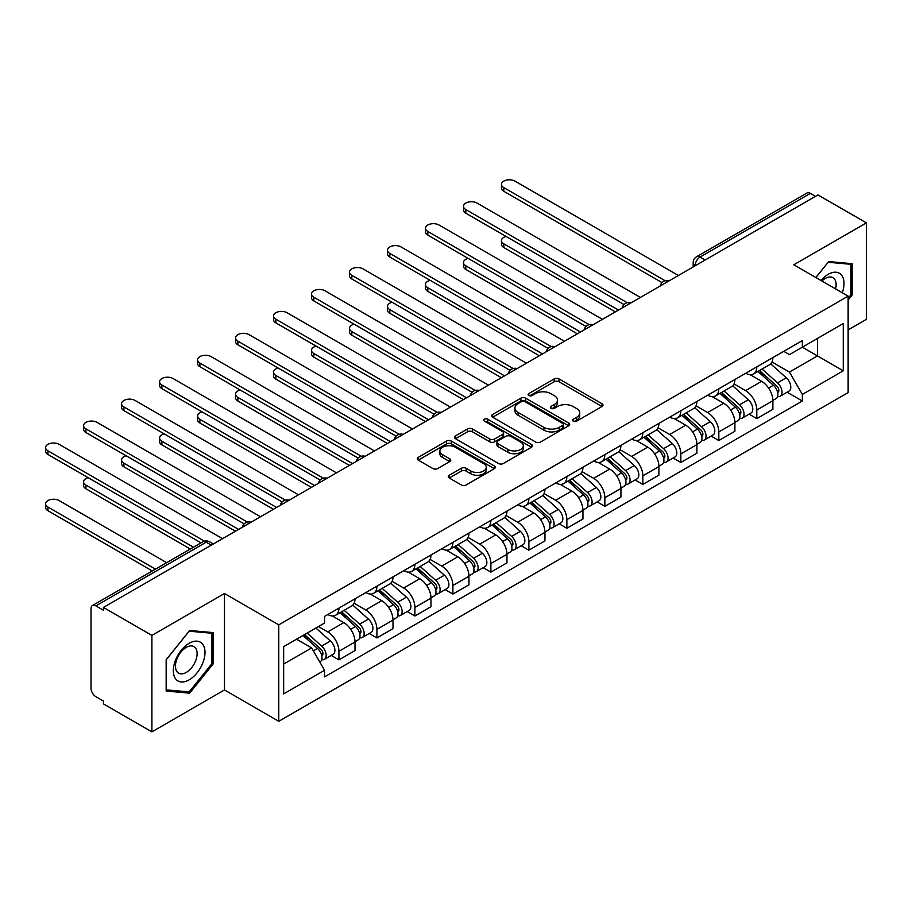 <?xml version="1.0" encoding="UTF-8"?>
<svg xmlns="http://www.w3.org/2000/svg" width="912" height="912" viewBox="0 0 912 912"><rect width="100%" height="100%" fill="white"/><g stroke="black" fill="none" stroke-linecap="round" stroke-linejoin="round"><path stroke-width="1.37" d="M573.272 421.173A2.371 1.368 0 0 0 576.612 421.173L602.011 406.513A3.386 1.949 0 0 0 603.003 405.133A3.386 1.949 0 0 0 602.011 403.754L558.988 378.913A3.386 1.949 0 0 0 554.2 378.913L528.812 393.574A2.371 1.368 0 0 0 528.116 394.543A2.371 1.368 0 0 0 528.812 395.512A2.371 1.368 0 0 0 532.152 395.512L535.435 393.608A10.819 6.247 0 0 1 550.734 393.608L554.325 395.683A10.819 6.247 0 0 1 557.494 400.094A10.819 6.247 0 0 1 554.325 404.506L551.042 406.41A2.371 1.368 0 0 0 550.346 407.379A2.371 1.368 0 0 0 551.042 408.337A2.371 1.368 0 0 0 554.382 408.337L557.665 406.444A10.819 6.247 0 0 1 572.964 406.444L576.555 408.519A10.819 6.247 0 0 1 579.724 412.931A10.819 6.247 0 0 1 576.555 417.343L573.272 419.246A2.371 1.368 0 0 0 572.576 420.204A2.371 1.368 0 0 0 573.272 421.173L573.272 419.246M449.263 475.243A3.386 1.949 0 0 0 448.282 476.623A3.386 1.949 0 0 0 449.263 478.002L461.335 484.967A3.386 1.949 0 0 0 466.123 484.967L494.327 468.688A3.386 1.949 0 0 0 495.319 467.309A3.386 1.949 0 0 0 494.327 465.929L451.303 441.077A3.386 1.949 0 0 0 446.515 441.077L418.312 457.368A3.386 1.949 0 0 0 417.32 458.747A3.386 1.949 0 0 0 418.312 460.127L432.892 468.551A3.386 1.949 0 0 0 437.68 468.551L449.741 461.575A3.386 1.949 0 0 0 450.733 460.195A3.386 1.949 0 0 0 449.741 458.816L442.514 454.643A9.04 5.221 0 0 1 439.869 450.95A9.04 5.221 0 0 1 445.444 446.128A9.04 5.221 0 0 1 455.305 447.256L483.634 463.615A9.04 5.221 0 0 1 486.278 467.309A9.04 5.221 0 0 1 480.692 472.131A9.04 5.221 0 0 1 470.843 470.991L466.123 468.266A3.386 1.949 0 0 0 461.335 468.266L449.263 475.243L449.263 478.002M278.776 624.857L224.477 593.507L151.905 635.402L103.444 607.426L817.939 194.917L866.4 222.893L793.828 264.788L848.137 296.149L278.776 624.857L278.776 721.312L848.137 392.593L848.137 296.149M535.675 442.046A3.386 1.949 0 0 0 540.463 442.046L568.666 425.767A3.386 1.949 0 0 0 569.658 424.388A3.386 1.949 0 0 0 568.666 423.008L525.643 398.168A3.386 1.949 0 0 0 520.855 398.168L492.651 414.447A3.386 1.949 0 0 0 491.659 415.826A3.386 1.949 0 0 0 492.651 417.206L535.675 442.046M485.355 421.686A2.371 1.368 0 0 1 487.749 422.017L531.457 447.245L503.287 463.513A3.386 1.949 0 0 1 498.511 463.513L455.487 438.672L455.487 435.913A3.386 1.949 0 0 0 454.495 437.293A3.386 1.949 0 0 0 455.487 438.672M455.487 435.913L467.56 428.936A3.386 1.949 0 0 1 472.336 428.936L489.79 439.014A3.386 1.949 0 0 0 494.566 439.014L502.569 434.386A3.386 1.949 0 0 0 503.561 433.006A3.386 1.949 0 0 0 502.569 431.627L484.409 421.139A2.371 1.368 0 0 1 483.713 420.17A2.371 1.368 0 0 1 485.173 418.916A2.371 1.368 0 0 1 487.749 419.212L531.491 444.463A3.386 1.949 0 0 1 532.483 445.843A3.386 1.949 0 0 1 531.491 447.222L531.491 444.463M151.905 635.402L151.905 731.857L103.444 703.882L103.444 701.066L95.897 696.711A6.886 3.979 -120 0 1 91.029 688.275L91.029 608.692A6.886 3.979 -120 0 1 92.454 605.534L202.76 541.842A6.886 3.979 60 0 1 206.215 542.184L95.897 605.876A6.886 3.979 -120 0 0 92.454 605.534M848.137 329.893L866.4 319.348L866.4 222.893M151.905 731.857L224.477 689.962L278.776 721.312M103.444 607.426L103.444 610.242L95.897 605.876M705.193 260.011L700.074 257.059A6.886 3.979 60 0 0 696.631 256.717L806.949 193.025A6.886 3.979 60 0 1 810.392 193.367L700.074 257.059A6.886 3.979 120 0 0 695.206 265.495L695.206 265.78M815.499 196.319L810.392 193.367M756.812 366.863A15.846 9.143 60 0 1 753.529 373.977L769.603 364.697A15.846 9.143 -120 0 0 772.886 357.584M734 383.929L745.617 390.621A15.846 9.143 60 0 1 756.812 410.024L772.886 400.744A15.846 9.143 -120 0 0 761.68 381.341L750.177 374.707M772.886 400.744L772.886 409.328L756.812 418.608L749.105 414.151M753.529 373.977A15.846 9.143 60 0 1 745.731 373.259M756.812 410.024L756.812 418.608M718.827 388.797A15.846 9.143 60 0 1 715.544 395.911L731.618 386.631A15.846 9.143 -120 0 0 734.901 379.517M711.121 436.084L718.827 440.542L734.901 431.262L734.901 422.678A15.846 9.143 -120 0 0 723.695 403.275L712.192 396.64M715.544 395.911A15.846 9.143 60 0 1 707.746 395.192M696.016 405.863L707.621 412.555A15.846 9.143 60 0 1 718.827 431.957L718.827 440.542M680.831 410.731A15.846 9.143 60 0 1 677.559 417.844L693.622 408.565A15.846 9.143 -120 0 0 696.905 401.451M673.124 458.018L680.831 462.475L696.905 453.196L696.905 444.611A15.846 9.143 -120 0 0 685.71 425.209L674.207 418.574M677.559 417.844A15.846 9.143 60 0 1 669.761 417.126M658.031 427.785L669.636 434.488A15.846 9.143 60 0 1 680.831 453.891L680.831 462.475M642.846 432.664A15.846 9.143 60 0 1 639.563 439.778L655.637 430.498A15.846 9.143 -120 0 0 658.92 423.385M635.14 479.951L642.846 484.409L658.92 475.129L658.92 466.545A15.846 9.143 -120 0 0 647.714 447.142L636.211 440.507M639.563 439.778A15.846 9.143 60 0 1 631.765 439.06M620.035 449.719L631.64 456.422A15.846 9.143 60 0 1 642.846 475.825L642.846 484.409M604.861 454.598A15.846 9.143 60 0 1 601.578 461.711L617.652 452.432A15.846 9.143 -120 0 0 620.924 445.318M597.155 501.885L604.861 506.342L620.924 497.063L620.924 488.479A15.846 9.143 -120 0 0 609.729 469.076L598.226 462.441M601.578 461.711A15.846 9.143 60 0 1 593.78 460.993M582.05 471.652L593.655 478.355A15.846 9.143 60 0 1 604.861 497.758L604.861 506.342M566.865 476.531A15.846 9.143 60 0 1 563.582 483.645L579.656 474.365A15.846 9.143 -120 0 0 582.939 467.252M559.159 523.819L566.865 528.276L582.939 518.996L582.939 510.412A15.846 9.143 -120 0 0 571.733 491.009L560.23 484.375M563.582 483.645A15.846 9.143 60 0 1 555.784 482.927M544.054 493.586L555.67 500.289A15.846 9.143 60 0 1 566.865 519.692L566.865 528.276M528.88 498.465A15.846 9.143 60 0 1 525.597 505.579L541.671 496.299A15.846 9.143 -120 0 0 544.954 489.185M521.174 545.752L528.88 550.198L544.954 540.919L544.954 532.346A15.846 9.143 -120 0 0 533.748 512.943L522.245 506.308M525.597 505.579A15.846 9.143 60 0 1 517.799 504.86M506.069 515.519L517.674 522.223A15.846 9.143 60 0 1 528.88 541.625L528.88 550.198M490.884 520.399A15.846 9.143 60 0 1 487.612 527.512L503.675 518.233A15.846 9.143 -120 0 0 506.958 511.119M483.178 567.686L490.884 572.132L506.958 562.852L506.958 554.279A15.846 9.143 -120 0 0 495.763 534.877L484.249 528.242M487.612 527.512A15.846 9.143 60 0 1 479.803 526.794M468.073 537.453L479.689 544.156A15.846 9.143 60 0 1 490.884 563.559L490.884 572.132M452.899 542.332A15.846 9.143 60 0 1 449.616 549.446L465.69 540.166A15.846 9.143 -120 0 0 468.973 533.053M445.193 589.619L452.899 594.065L468.973 584.786L468.973 576.213A15.846 9.143 -120 0 0 457.767 556.81L446.264 550.164M449.616 549.446A15.846 9.143 60 0 1 441.818 548.728M430.088 559.387L441.693 566.09A15.846 9.143 60 0 1 452.899 585.493L452.899 594.065M414.903 564.266A15.846 9.143 60 0 1 411.631 571.379L427.705 562.1A15.846 9.143 -120 0 0 430.977 554.986M407.208 611.553L414.914 615.999L430.977 606.719L430.977 598.147A15.846 9.143 -120 0 0 419.782 578.744L408.28 572.098M411.631 571.379A15.846 9.143 60 0 1 403.834 570.661M392.103 581.32L403.708 588.023A15.846 9.143 60 0 1 414.914 607.426L414.914 615.999M376.918 586.199A15.846 9.143 60 0 1 373.635 593.302L389.709 584.033A15.846 9.143 -120 0 0 392.992 576.92M369.212 633.487L376.918 637.933L392.992 628.653L392.992 620.08A15.846 9.143 -120 0 0 381.786 600.677L370.283 594.031M373.635 593.302A15.846 9.143 60 0 1 365.837 592.595M354.107 603.254L365.712 609.957A15.846 9.143 60 0 1 376.918 629.36L376.918 637.933M338.933 608.133A15.846 9.143 60 0 1 335.65 615.235L351.724 605.956A15.846 9.143 -120 0 0 354.996 598.853M331.227 655.42L338.933 659.866L355.007 650.587L355.007 642.014A15.846 9.143 -120 0 0 343.801 622.611L332.299 615.965M335.65 615.235A15.846 9.143 60 0 1 327.853 614.528M318.47 626.544L327.727 631.891A15.846 9.143 60 0 1 338.933 651.293L338.933 659.866M783.727 351.325L789.45 354.631L843.269 323.566L817.448 338.466L817.448 355.897L789.45 372.062L771.997 361.996M283.655 664.084L311.653 647.919L324.558 670.274L283.655 693.895L283.655 646.654L324.558 623.033L324.558 616.421L802.355 340.575L802.355 347.187L843.269 370.808L802.355 394.417L789.45 372.062M843.269 323.566L843.269 370.808M324.558 670.274L324.558 676.886L802.355 401.029L802.355 394.417M848.137 300.014L852.15 295.009L852.15 263.682L828.655 261.573L815.852 277.51M224.477 593.507L224.477 689.962M166.155 691.068L189.65 693.166L213.146 663.936L213.146 632.597L189.65 630.5L166.155 659.741L166.155 691.068M311.653 647.919L296.56 639.198M787.102 392.228L802.355 401.029M850.942 294.302L852.15 295.009M187.165 691.741L189.65 693.166M211.937 663.229L213.146 663.936M574.218 421.515L576.555 420.158A10.819 6.247 0 0 0 579.724 415.747L579.724 412.931M557.494 400.094L557.494 402.91A10.819 6.247 0 0 1 554.325 407.322L551.988 408.679M601.966 406.535L558.988 381.729A3.386 1.949 0 0 0 554.2 381.729L529.758 395.842M568.621 425.79L525.643 400.972A3.386 1.949 0 0 0 520.855 400.972L492.697 417.229M562.693 425.345A2.371 1.368 0 0 0 563.388 424.388A2.371 1.368 0 0 0 562.693 423.419L524.924 401.611A2.371 1.368 0 0 0 521.573 401.611L518.107 403.617A10.819 6.247 0 0 0 514.938 408.029A10.819 6.247 0 0 0 518.107 412.452L543.928 427.352A10.819 6.247 0 0 0 559.227 427.352L562.693 425.345L562.693 428.161A2.371 1.368 0 0 0 563.388 427.192L563.388 424.388M514.938 408.029L514.938 410.845A10.819 6.247 0 0 0 518.107 415.256L518.107 412.452M562.693 428.161L559.227 430.168A10.819 6.247 0 0 1 543.928 430.168L518.107 415.256M455.533 438.695L467.56 431.752L467.56 428.936M503.561 433.006L503.561 435.822A3.386 1.949 0 0 1 502.569 437.201L494.566 441.83A3.386 1.949 0 0 1 489.79 441.83L472.336 431.752A3.386 1.949 0 0 0 467.56 431.752M507.893 449.468A9.04 5.221 0 0 0 517.742 450.596A9.04 5.221 0 0 0 523.328 445.774A9.04 5.221 0 0 0 520.684 442.081L510.697 436.324A3.386 1.949 0 0 0 505.921 436.324L497.906 440.941A3.386 1.949 0 0 0 496.926 442.32A3.386 1.949 0 0 0 497.906 443.699L507.893 449.468L507.893 452.284A9.04 5.221 0 0 0 517.742 453.412A9.04 5.221 0 0 0 523.328 448.59L523.328 445.774M496.926 442.32L496.926 445.136A3.386 1.949 0 0 0 497.906 446.515L497.906 443.699M507.893 452.284L497.906 446.515M486.278 467.309L486.278 470.113A9.04 5.221 0 0 1 480.692 474.935A9.04 5.221 0 0 1 470.843 473.807L466.123 471.082A3.386 1.949 0 0 0 461.335 471.082L449.308 478.025M439.869 450.95L439.869 453.766A9.04 5.221 0 0 0 442.514 457.459L442.514 454.643M449.696 461.597L442.514 457.459M494.327 465.929L494.327 468.688L451.303 443.893A3.386 1.949 0 0 0 446.515 443.893L418.357 460.15M757.918 371.446L773.399 385.263A8.607 4.97 60 0 1 776.101 398.578L772.886 400.425M758.328 371.811L765.613 376.018M506.092 236.447A7.923 4.571 -0 0 0 501.475 240.608A7.923 4.571 -0 0 0 503.8 243.846L618.496 310.069M759.479 370.546L776.705 385.913A4.138 2.383 60 0 1 777.993 392.308A4.138 2.383 60 0 1 777.617 392.456M762.056 369.052L777.537 382.869A8.607 4.97 60 0 1 780.239 396.184A8.607 4.97 60 0 1 777.64 396.458M770.686 363.877L786.304 377.807A8.607 4.97 60 0 1 789.005 391.123L780.239 396.184M615.326 311.893L503.8 247.494A7.923 4.571 180 0 1 501.475 244.268L501.475 240.608M662.032 282.617L503.8 191.258A7.923 4.571 180 0 1 501.475 188.032L501.475 184.372A7.923 4.571 -0 0 0 503.8 187.61L665.167 280.771M678.403 275.481L514.995 181.135A7.923 4.571 -0 0 0 506.365 180.143A7.923 4.571 -0 0 0 501.475 184.372M719.921 393.38L735.403 407.197A8.607 4.97 60 0 1 738.104 420.512L734.89 422.359M720.332 393.745L727.616 397.951M468.107 258.381A7.923 4.571 -0 0 0 463.49 262.542A7.923 4.571 -0 0 0 465.804 265.78L580.499 332.002M721.483 392.479L738.709 407.846A4.138 2.383 60 0 1 740.008 414.242A4.138 2.383 60 0 1 739.632 414.39M724.06 390.986L739.541 404.803A8.607 4.97 60 0 1 742.243 418.118A8.607 4.97 60 0 1 739.643 418.391M732.701 385.81L748.307 399.741A8.607 4.97 60 0 1 751.009 413.056L742.243 418.118M577.342 333.826L465.804 269.428A7.923 4.571 180 0 1 463.49 266.201L463.49 262.542M681.937 415.313L697.418 429.13A8.607 4.97 60 0 1 700.12 442.445L696.905 444.292M682.347 415.678L689.632 419.885M430.111 280.315A7.923 4.571 -0 0 0 425.494 284.476A7.923 4.571 -0 0 0 427.819 287.713L542.515 353.936M683.498 414.413L700.724 429.78A4.138 2.383 60 0 1 702.023 436.175A4.138 2.383 60 0 1 701.647 436.324M686.075 412.919L701.556 426.736A8.607 4.97 60 0 1 704.258 440.051A8.607 4.97 60 0 1 701.659 440.325M694.705 407.744L710.323 421.675A8.607 4.97 60 0 1 713.024 434.99L704.258 440.051M539.345 355.76L427.819 291.361A7.923 4.571 180 0 1 425.494 288.135L425.494 284.476M842.278 292.763A22.39 12.928 120 0 0 841.879 275.572A22.39 12.928 120 0 0 820.994 280.474M835.586 288.899A15.322 8.846 120 0 0 834.674 279.289A15.322 8.846 120 0 0 832.952 277.693A15.322 8.846 120 0 0 821.929 281.01M815.898 277.533L828.164 262.268L850.942 264.309L850.942 294.667L848.137 298.144M849.425 263.431L850.942 264.309M202.874 644.499A22.39 12.928 120 0 0 181.249 650.302A22.39 12.928 120 0 0 175.457 678.608A22.39 12.928 120 0 0 197.083 672.817A22.39 12.928 120 0 0 202.874 644.499M195.67 648.215A15.322 8.846 120 0 0 193.948 646.619A15.322 8.846 120 0 0 179.687 653.779A15.322 8.846 120 0 0 176.894 671.563A15.322 8.846 120 0 0 178.615 673.159A15.322 8.846 120 0 0 192.877 666.011A15.322 8.846 120 0 0 195.67 648.215M189.16 691.912L166.394 689.882L166.394 659.524L189.16 631.195L211.937 633.236L211.937 663.594L189.16 691.912M210.421 632.358L211.937 633.236M624.036 304.551L465.804 213.191A7.923 4.571 180 0 1 463.49 209.954L463.49 206.306A7.923 4.571 -0 0 0 465.804 209.532L627.182 302.704M640.406 297.415L477.01 203.068A7.923 4.571 -0 0 0 468.38 202.076A7.923 4.571 -0 0 0 463.49 206.306M586.051 326.485L427.819 235.125A7.923 4.571 180 0 1 425.494 231.887L425.494 228.239A7.923 4.571 -0 0 0 427.819 231.466L589.198 324.638M602.422 319.348L439.014 225.002A7.923 4.571 -0 0 0 430.384 224.01A7.923 4.571 -0 0 0 425.494 228.239M643.94 437.247L659.422 451.064A8.607 4.97 60 0 1 662.123 464.379L658.92 466.226M644.351 437.612L651.647 441.818M392.126 302.248A7.923 4.571 -0 0 0 387.509 306.409A7.923 4.571 -0 0 0 389.823 309.647L504.53 375.858M645.502 436.346L662.728 451.714A4.138 2.383 60 0 1 664.027 458.109A4.138 2.383 60 0 1 663.651 458.257M648.09 434.853L663.56 448.67A8.607 4.97 60 0 1 666.273 461.985A8.607 4.97 60 0 1 663.662 462.259M656.72 429.677L672.326 443.608A8.607 4.97 60 0 1 675.04 456.923L666.273 461.985M501.361 377.693L389.823 313.295A7.923 4.571 180 0 1 387.509 310.069L387.509 306.409M605.956 459.181L621.437 472.997A8.607 4.97 60 0 1 624.139 486.313L620.924 488.159M606.366 459.545L613.651 463.752M354.13 324.182A7.923 4.571 -0 0 0 349.513 328.343A7.923 4.571 -0 0 0 351.838 331.58L466.534 397.792M607.517 458.28L624.743 473.647A4.138 2.383 60 0 1 626.042 480.043A4.138 2.383 60 0 1 625.666 480.191M610.094 456.787L625.575 470.603A8.607 4.97 60 0 1 628.277 483.919A8.607 4.97 60 0 1 625.678 484.192M618.724 451.611L634.342 465.542A8.607 4.97 60 0 1 637.043 478.857L628.277 483.919M463.364 399.627L351.838 335.228A7.923 4.571 180 0 1 349.513 332.002L349.513 328.343M567.971 481.114L583.441 494.931A8.607 4.97 60 0 1 586.154 508.235L582.939 510.093M568.37 481.479L575.666 485.686M316.145 346.115A7.923 4.571 -0 0 0 311.528 350.276A7.923 4.571 -0 0 0 313.842 353.514L428.549 419.725M569.533 480.214L586.758 495.581A4.138 2.383 60 0 1 588.046 501.976A4.138 2.383 60 0 1 587.67 502.124M572.109 478.72L587.59 492.537A8.607 4.97 60 0 1 590.292 505.852A8.607 4.97 60 0 1 587.693 506.126M580.739 473.545L596.357 487.475A8.607 4.97 60 0 1 599.059 500.791L590.292 505.852M425.38 421.561L313.842 357.162A7.923 4.571 180 0 1 311.528 353.936L311.528 350.276M548.055 348.418L389.823 257.059A7.923 4.571 180 0 1 387.509 253.821L387.509 250.173A7.923 4.571 -0 0 0 389.823 253.399L551.201 346.571M564.437 341.27L401.029 246.935A7.923 4.571 -0 0 0 392.399 245.944A7.923 4.571 -0 0 0 387.509 250.173M510.07 370.352L351.838 278.992A7.923 4.571 180 0 1 349.513 275.755L349.513 272.107A7.923 4.571 -0 0 0 351.838 275.333L513.217 368.505M526.441 363.204L363.033 268.869A7.923 4.571 -0 0 0 354.403 267.877A7.923 4.571 -0 0 0 349.513 272.107M472.085 392.285L313.842 300.926A7.923 4.571 180 0 1 311.528 297.688L311.528 294.04A7.923 4.571 -0 0 0 313.842 297.266L475.22 390.439M488.456 385.138L325.048 290.803A7.923 4.571 -0 0 0 316.418 289.811A7.923 4.571 -0 0 0 311.528 294.04M529.975 503.048L545.456 516.865A8.607 4.97 60 0 1 548.158 530.168L544.943 532.027M530.385 503.413L537.67 507.619M278.16 368.049A7.923 4.571 -0 0 0 273.532 372.21A7.923 4.571 -0 0 0 275.857 375.448L390.553 441.659M531.536 502.147L548.762 517.514A4.138 2.383 60 0 1 550.061 523.91A4.138 2.383 60 0 1 549.685 524.058M534.113 500.654L549.594 514.471A8.607 4.97 60 0 1 552.296 527.786A8.607 4.97 60 0 1 549.697 528.059M542.743 495.478L558.361 509.409A8.607 4.97 60 0 1 561.062 522.724L552.296 527.786M387.395 443.494L275.857 379.096A7.923 4.571 180 0 1 273.532 375.869L273.532 372.21M434.089 414.208L275.857 322.859A7.923 4.571 180 0 1 273.532 319.622L273.532 315.974A7.923 4.571 -0 0 0 275.857 319.2L437.236 412.372M450.46 407.071L287.063 312.736A7.923 4.571 -0 0 0 278.422 311.744A7.923 4.571 -0 0 0 273.532 315.974M491.99 524.981L507.471 538.798A8.607 4.97 60 0 1 510.173 552.102L506.958 553.96M492.4 525.346L499.685 529.553M240.164 389.983A7.923 4.571 -0 0 0 235.547 394.144A7.923 4.571 -0 0 0 237.872 397.37L352.568 463.592M493.552 524.081L510.777 539.448A4.138 2.383 60 0 1 512.065 545.843A4.138 2.383 60 0 1 511.689 545.992M496.128 522.587L511.609 536.404A8.607 4.97 60 0 1 514.311 549.719A8.607 4.97 60 0 1 511.712 549.993M504.758 517.412L520.376 531.343A8.607 4.97 60 0 1 523.078 544.658L514.311 549.719M349.399 465.428L237.872 401.029A7.923 4.571 180 0 1 235.547 397.792L235.547 394.144M396.104 436.141L237.872 344.793A7.923 4.571 180 0 1 235.547 341.555L235.547 337.907A7.923 4.571 -0 0 0 237.872 341.134L399.239 434.306M412.475 429.005L249.067 334.67A7.923 4.571 -0 0 0 240.437 333.678A7.923 4.571 -0 0 0 235.547 337.907M453.994 546.915L469.475 560.72A8.607 4.97 60 0 1 472.177 574.036L468.962 575.894M454.404 547.28L461.689 551.486M202.179 411.916A7.923 4.571 -0 0 0 197.562 416.077A7.923 4.571 -0 0 0 199.876 419.303L314.572 485.526M455.555 546.014L472.781 561.382A4.138 2.383 60 0 1 474.08 567.777A4.138 2.383 60 0 1 473.704 567.925M458.132 544.521L473.613 558.338A8.607 4.97 60 0 1 476.315 571.653A8.607 4.97 60 0 1 473.716 571.927M466.773 539.345L482.38 553.276A8.607 4.97 60 0 1 485.081 566.591L476.315 571.653M311.414 487.361L199.876 422.963A7.923 4.571 180 0 1 197.562 419.725L197.562 416.077M358.108 458.075L199.876 366.727A7.923 4.571 180 0 1 197.562 363.489L197.562 359.83A7.923 4.571 -0 0 0 199.876 363.067L361.255 456.239M374.479 450.938L211.082 356.603A7.923 4.571 -0 0 0 202.453 355.612A7.923 4.571 -0 0 0 197.562 359.83M416.009 568.849L431.49 582.654A8.607 4.97 60 0 1 434.192 595.969L430.977 597.827M416.419 569.213L423.704 573.42M164.183 433.85A7.923 4.571 -0 0 0 159.566 438.011A7.923 4.571 -0 0 0 161.891 441.237L276.587 507.46M417.571 567.948L434.796 583.315A4.138 2.383 60 0 1 436.096 589.711A4.138 2.383 60 0 1 435.719 589.859M420.147 566.455L435.628 580.271A8.607 4.97 60 0 1 438.33 593.587A8.607 4.97 60 0 1 435.731 593.86M428.777 561.268L444.395 575.21A8.607 4.97 60 0 1 447.097 588.525L438.33 593.587M273.418 509.295L161.891 444.896A7.923 4.571 180 0 1 159.566 441.659L159.566 438.011M320.123 480.008L161.891 388.66A7.923 4.571 180 0 1 159.566 385.423L159.566 381.763A7.923 4.571 -0 0 0 161.891 385.001L323.27 478.173M336.494 472.872L173.086 378.537A7.923 4.571 -0 0 0 164.456 377.545A7.923 4.571 -0 0 0 159.566 381.763M378.013 590.782L393.494 604.588A8.607 4.97 60 0 1 396.196 617.903L392.992 619.761M378.423 591.147L385.719 595.354M126.198 455.783A7.923 4.571 -0 0 0 121.581 459.944A7.923 4.571 -0 0 0 123.895 463.171L238.602 529.393M379.574 589.882L396.8 605.249A4.138 2.383 60 0 1 398.099 611.633A4.138 2.383 60 0 1 397.723 611.792M382.162 588.388L397.643 602.205A8.607 4.97 60 0 1 400.345 615.52A8.607 4.97 60 0 1 397.746 615.794M390.792 583.201L406.41 597.143A8.607 4.97 60 0 1 409.112 610.459L400.345 615.52M235.433 531.217L123.895 466.83A7.923 4.571 180 0 1 121.581 463.592L121.581 459.944M282.127 501.942L123.895 410.594A7.923 4.571 180 0 1 121.581 407.356L121.581 403.697A7.923 4.571 -0 0 0 123.895 406.934L285.274 500.107M298.509 494.806L135.101 400.471A7.923 4.571 -0 0 0 126.472 399.479A7.923 4.571 -0 0 0 121.581 403.697M340.028 612.716L355.509 626.521A8.607 4.97 60 0 1 358.211 639.836L354.996 641.695M340.438 613.081L347.723 617.287M88.213 477.717A7.923 4.571 -0 0 0 83.585 481.878A7.923 4.571 -0 0 0 85.91 485.104L193.481 547.211M341.59 611.815L358.815 627.182A4.138 2.383 60 0 1 360.115 633.566A4.138 2.383 60 0 1 359.738 633.726M344.166 610.322L359.647 624.139A8.607 4.97 60 0 1 362.349 637.454A8.607 4.97 60 0 1 359.75 637.727M352.796 605.135L368.414 619.077A8.607 4.97 60 0 1 371.116 632.392L362.349 637.454M190.312 549.035L85.91 488.764A7.923 4.571 180 0 1 83.585 485.526L83.585 481.878M244.142 523.876L85.91 432.527A7.923 4.571 180 0 1 83.585 429.29L83.585 425.63A7.923 4.571 -0 0 0 85.91 428.868L247.289 522.04M260.513 516.739L97.117 422.404A7.923 4.571 -0 0 0 88.475 421.412A7.923 4.571 -0 0 0 83.585 425.63M302.989 635.493L317.524 648.455A8.607 4.97 60 0 1 320.226 661.77L319.793 662.021M303.126 635.402L309.738 639.221M166.691 562.681L59.12 500.574A7.923 4.571 -0 0 0 50.491 499.582A7.923 4.571 -0 0 0 45.6 503.812A7.923 4.571 -0 0 0 47.926 507.038L155.485 569.145M304.551 634.592L320.83 649.116A4.138 2.383 60 0 1 322.118 655.5A4.138 2.383 60 0 1 321.742 655.648M307.127 633.099L321.662 646.072A8.607 4.97 60 0 1 324.364 659.376A8.607 4.97 60 0 1 321.765 659.661M315.894 628.037L330.429 641.011A8.607 4.97 60 0 1 333.131 654.314L324.364 659.376M152.327 570.969L47.926 510.697A7.923 4.571 180 0 1 45.6 507.46L45.6 503.812M201.028 542.857L47.926 454.461A7.923 4.571 180 0 1 45.6 451.223L45.6 447.564A7.923 4.571 -0 0 0 47.926 450.802L204.425 541.158M222.528 538.673L59.12 444.338A7.923 4.571 -0 0 0 50.491 443.346A7.923 4.571 -0 0 0 45.6 447.564M695.446 265.631L695.206 265.495A6.886 3.979 0 0 1 693.188 262.679L693.188 266.942M376.918 629.36L392.992 620.08M414.914 607.426L430.977 598.147M452.899 585.493L468.973 576.213M490.884 563.559L506.958 554.279M528.88 541.625L544.954 532.346M566.865 519.692L582.939 510.412M604.861 497.758L620.924 488.479M642.846 475.825L658.92 466.545M680.831 453.891L696.905 444.611M718.827 431.957L734.901 422.678M338.933 651.293L355.007 642.014M327.727 631.891L343.801 622.611M365.712 609.957L381.786 600.677M403.708 588.023L419.782 578.744M441.693 566.09L457.767 556.81M479.689 544.156L495.763 534.877M517.674 522.223L533.748 512.943M555.67 500.289L571.733 491.009M593.655 478.355L609.729 469.076M631.64 456.422L647.714 447.142M669.636 434.488L685.71 425.209M707.621 412.555L723.695 403.275M745.617 390.621L761.68 381.341M668.473 281.204A6.886 3.979 120 0 0 665.429 282.959M630.488 303.137A6.886 3.979 120 0 0 627.445 304.893M592.492 325.071A6.886 3.979 120 0 0 589.46 326.827M554.507 347.005A6.886 3.979 120 0 0 551.464 348.76M516.523 368.938A6.886 3.979 120 0 0 513.479 370.694M478.526 390.872A6.886 3.979 120 0 0 475.483 392.627M440.542 412.805A6.886 3.979 120 0 0 437.498 414.561M402.545 434.739A6.886 3.979 120 0 0 399.513 436.495M364.561 456.673A6.886 3.979 120 0 0 361.517 458.428M326.564 478.606A6.886 3.979 120 0 0 323.532 480.362M288.58 500.54A6.886 3.979 120 0 0 285.536 502.295M250.595 522.473A6.886 3.979 120 0 0 247.551 524.229M211.322 545.137L206.215 542.184A6.886 3.979 120 0 1 209.657 541.842A6.886 6.886 0 0 0 202.76 541.842M576.555 420.158L576.555 417.343M551.042 408.337L551.042 406.41M554.325 407.322L554.325 404.506M528.812 395.512L528.812 393.574M554.2 381.729L554.2 378.913M558.988 381.729L558.988 378.913M602.011 406.513L602.011 403.754M492.651 417.206L492.651 414.447M520.855 400.972L520.855 398.168M525.643 400.972L525.643 398.168M568.666 425.767L568.666 423.008M543.928 430.168L543.928 427.352M559.227 430.168L559.227 427.352M472.336 431.752L472.336 428.936M489.79 441.83L489.79 439.014M494.566 441.83L494.566 439.014M502.569 437.201L502.569 434.386M487.749 422.017L487.749 419.212M461.335 471.082L461.335 468.266M466.123 471.082L466.123 468.266M470.843 473.807L470.843 470.991M449.741 461.575L449.741 458.816M418.312 460.127L418.312 457.368M446.515 443.893L446.515 441.077M451.303 443.893L451.303 441.077M773.399 385.263L768.565 388.045M778.848 390.416L777.298 391.316M786.304 377.807L777.537 382.869M503.8 247.494L503.8 243.846M503.8 187.61L503.8 191.258M735.403 407.197L730.58 409.978M740.863 412.349L739.313 413.25M748.307 399.741L739.541 404.803M465.804 269.428L465.804 265.78M697.418 429.13L692.584 431.912M702.878 434.283L701.328 435.172M710.323 421.675L701.556 426.736M427.819 291.361L427.819 287.713M465.804 209.532L465.804 213.191M427.819 231.466L427.819 235.125M659.422 451.064L654.599 453.845M664.882 456.217L663.332 457.106M672.326 443.608L663.56 448.67M389.823 313.295L389.823 309.647M621.437 472.997L616.603 475.779M626.897 478.15L625.347 479.039M634.342 465.542L625.575 470.603M351.838 335.228L351.838 331.58M583.441 494.931L578.618 497.713M588.901 500.084L587.351 500.973M596.357 487.475L587.59 492.537M313.842 357.162L313.842 353.514M389.823 253.399L389.823 257.059M351.838 275.333L351.838 278.992M313.842 297.266L313.842 300.926M545.456 516.865L540.634 519.646M550.916 522.017L549.366 522.907M558.361 509.409L549.594 514.471M275.857 379.096L275.857 375.448M275.857 319.2L275.857 322.859M507.471 538.798L502.637 541.58M512.932 543.951L511.37 544.84M520.376 531.343L511.609 536.404M237.872 401.029L237.872 397.37M237.872 341.134L237.872 344.793M469.475 560.72L464.653 563.513M474.935 565.885L473.385 566.774M482.38 553.276L473.613 558.338M199.876 422.963L199.876 419.303M199.876 363.067L199.876 366.727M431.49 582.654L426.656 585.447M436.951 587.818L435.4 588.707M444.395 575.21L435.628 580.271M161.891 444.896L161.891 441.237M161.891 385.001L161.891 388.66M393.494 604.588L388.672 607.381M398.954 609.752L397.404 610.641M406.41 597.143L397.643 602.205M123.895 466.83L123.895 463.171M123.895 406.934L123.895 410.594M355.509 626.521L350.687 629.314M360.97 631.674L359.419 632.575M368.414 619.077L359.647 624.139M85.91 488.764L85.91 485.104M85.91 428.868L85.91 432.527M317.524 648.455L313.352 650.86M322.973 653.608L321.423 654.508M330.429 641.011L321.662 646.072M47.926 510.697L47.926 507.038M47.926 450.802L47.926 454.461M669.055 280.873A6.886 6.886 0 0 0 660.22 285.969M631.07 302.807A6.886 6.886 0 0 0 622.235 307.903M593.085 324.74A6.886 6.886 0 0 0 584.239 329.836M555.089 346.674A6.886 6.886 0 0 0 546.254 351.77M517.104 368.596A6.886 6.886 0 0 0 508.269 373.703M479.108 390.53A6.886 6.886 0 0 0 470.273 395.637M441.123 412.463A6.886 6.886 0 0 0 432.288 417.571M403.138 434.397A6.886 6.886 0 0 0 394.292 439.504M365.142 456.331A6.886 6.886 0 0 0 356.307 461.438M327.157 478.264A6.886 6.886 0 0 0 318.322 483.371M289.161 500.198A6.886 6.886 0 0 0 280.326 505.305M251.176 522.131A6.886 6.886 0 0 0 242.341 527.239M213.34 543.974L209.657 541.842M696.631 256.717A6.886 6.886 0 0 0 693.188 262.679"/></g></svg>
